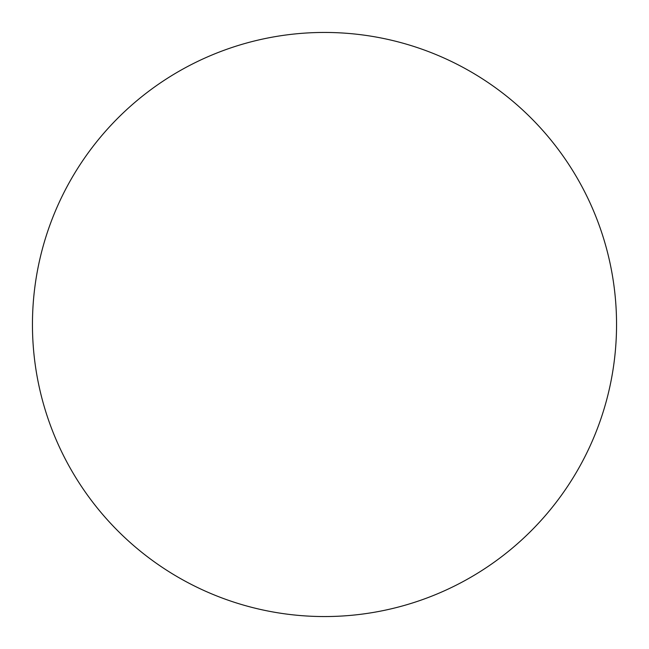 <?xml version="1.0" encoding="UTF-8"?>
<svg xmlns="http://www.w3.org/2000/svg" width="649" height="649" viewBox="0 0 649 649"><rect width="100%" height="100%" fill="white"/><g stroke="black" fill="none" stroke-linecap="round" stroke-linejoin="round"><path stroke-width="0.97" d="M32.45 324.5A292.05 292.05 0 0 0 324.5 616.55A292.05 292.05 0 0 0 616.55 324.5A292.05 292.05 0 0 0 324.5 32.45A292.05 292.05 0 0 0 32.45 324.5"/></g></svg>
